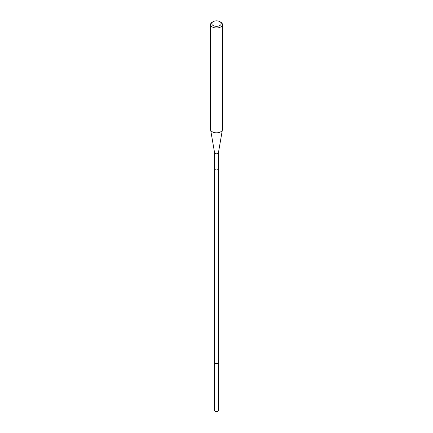 <?xml version="1.0" encoding="UTF-8"?>
<svg xmlns="http://www.w3.org/2000/svg" width="433" height="433" viewBox="0 0 433 433"><rect width="100%" height="100%" fill="white"/><g stroke="black" fill="none" stroke-linecap="round" stroke-linejoin="round"><path stroke-width="0.65" d="M218.416 362.248A1.976 1.142 180 0 1 218.476 362.524A1.976 1.142 180 0 1 217.896 363.336A1.976 1.142 180 0 1 215.742 363.579A1.976 1.142 180 0 1 214.524 362.524A1.976 1.142 180 0 1 214.584 362.248M214.524 362.524L214.524 410.479A1.976 1.142 0 0 0 215.742 411.534A1.976 1.142 0 0 0 217.896 411.285A1.976 1.142 0 0 0 218.476 410.479L218.476 362.524M214.584 152.762L214.584 362.524A1.916 1.11 0 0 0 215.764 363.547A1.916 1.11 0 0 0 217.853 363.309A1.916 1.11 0 0 0 218.416 362.524L218.416 168.848A1.916 1.11 180 0 1 217.853 169.628A1.916 1.11 180 0 1 215.764 169.871A1.916 1.11 180 0 1 214.584 168.848A1.916 1.11 180 0 1 215.147 168.064M218.416 152.708A1.916 1.11 180 0 1 218.411 152.817A1.916 1.11 180 0 1 217.853 153.488A1.916 1.11 180 0 1 215.856 153.747A1.916 1.11 180 0 1 214.589 152.817A1.916 1.11 180 0 1 214.584 152.708M214.584 168.848A1.916 1.11 0 0 0 215.764 169.871A1.916 1.11 0 0 0 217.853 169.628A1.916 1.11 0 0 0 218.416 168.848L218.416 152.762M210.568 24.557L210.568 129.391A5.932 3.426 0 0 0 210.6 129.732A5.932 3.426 0 0 0 214.508 132.617A5.932 3.426 0 0 0 220.695 131.816A5.932 3.426 0 0 0 222.4 129.732A5.932 3.426 0 0 0 222.432 129.391L222.432 24.557A5.932 3.426 180 0 1 220.695 26.976A5.932 3.426 180 0 1 214.232 27.717A5.932 3.426 180 0 1 210.568 24.557A5.932 3.426 180 0 1 212.305 22.132L213.144 21.65A4.747 2.739 180 0 1 219.856 21.65A4.747 2.739 180 0 1 219.856 25.525A4.747 2.739 180 0 1 213.144 25.525A4.747 2.739 180 0 1 213.144 21.65L212.305 22.132M219.856 21.65L220.695 22.132A5.932 3.426 180 0 1 222.432 24.557M218.411 152.817L222.4 129.732M214.589 152.817L210.6 129.732"/></g></svg>
